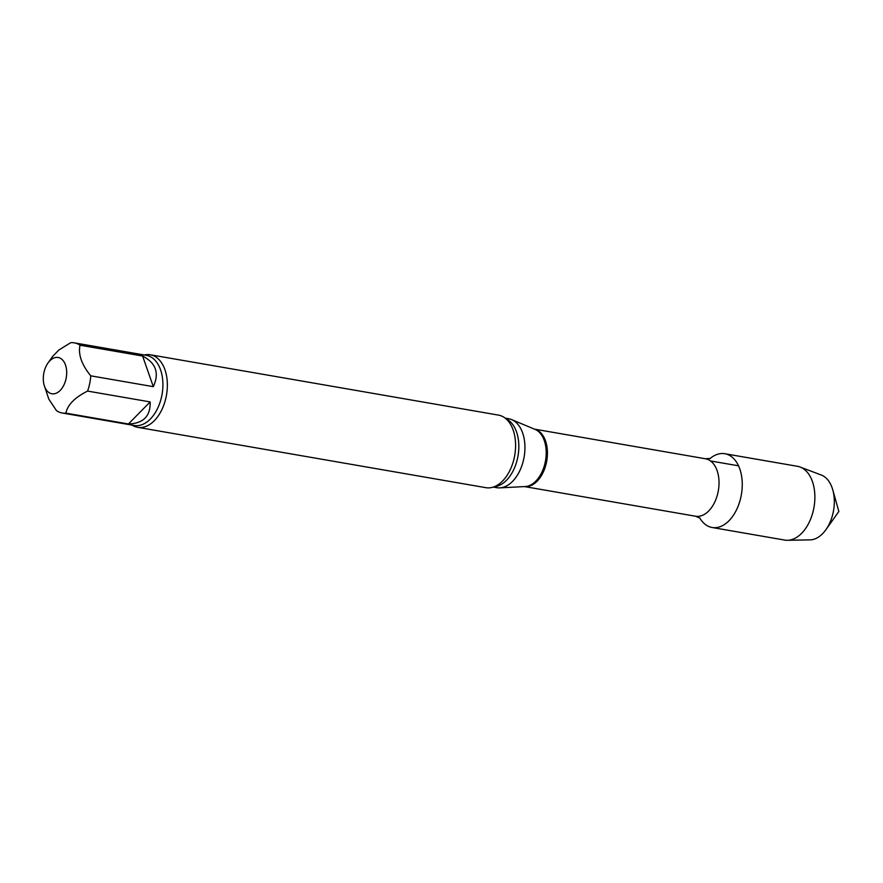 <?xml version="1.0" encoding="UTF-8"?>
<svg xmlns="http://www.w3.org/2000/svg" width="883" height="883" viewBox="0 0 883 883"><rect width="100%" height="100%" fill="white"/><g stroke="black" fill="none" stroke-linecap="round" stroke-linejoin="round"><path stroke-width="1.32" d="M153.322 386.666L142.593 356.037L80.033 345.198C78.057 354.425 81.633 364.635 90.761 375.827L153.322 386.666C159.547 373.211 155.971 362.99 142.593 356.037M128.443 423.983L150.143 401.92L87.583 391.081C74.812 397.482 67.583 404.833 65.894 413.145L128.443 423.983C143.377 423.476 150.607 416.125 150.143 401.92M47.98 363.012A18.411 11.435 99.8 0 1 60.772 358.498A18.411 11.435 99.8 0 1 66.633 374.547A18.411 11.435 99.8 0 1 60.187 390.429A18.411 11.435 99.8 0 1 44.15 385.143A18.411 11.435 99.8 0 1 47.98 363.012L52.748 356.302L58.83 350.054L70.651 342.714A35.596 22.108 99.8 0 1 74.349 342.858A35.596 22.108 99.8 0 1 80.033 345.198M65.894 413.145A35.596 22.108 99.8 0 1 62.185 413.001A35.596 22.108 99.8 0 1 56.501 410.661L48.841 399.16L44.15 385.143M724.866 453.73A37.428 23.245 99.8 0 0 710.031 458.564A37.428 23.245 99.8 0 1 739.799 468.939A37.428 23.245 99.8 0 1 731.135 518.343A37.428 23.245 99.8 0 1 699.744 517.946A37.428 23.245 99.8 0 0 712.084 527.493L784.7 540.076A37.428 23.245 99.8 0 0 787.459 540.286A37.428 23.245 99.8 0 0 810.274 519.921A37.428 23.245 99.8 0 0 812.415 481.522A37.428 23.245 99.8 0 0 800.153 467.041A37.428 23.245 99.8 0 0 797.481 466.312L724.866 453.73A37.428 23.245 99.8 0 1 739.799 468.939A37.428 23.245 99.8 0 1 736.786 509.27A37.428 23.245 99.8 0 1 712.084 527.493M505.208 418.145L508.685 418.752A34.978 21.733 99.8 0 1 511.621 419.602A34.978 21.733 99.8 0 1 524.127 456.93A34.978 21.733 99.8 0 1 499.789 487.869A34.978 21.733 99.8 0 1 496.743 487.692L493.255 487.085M144.282 354.977A36.821 22.87 99.8 0 1 150.265 354.767L498.476 415.109A36.821 22.87 99.8 0 1 510.186 423.774A36.821 22.87 99.8 0 1 513.166 430.065A36.821 22.87 99.8 0 1 499.833 483.465A36.821 22.87 99.8 0 1 485.904 487.681L137.682 427.328A36.821 22.87 99.8 0 1 132.13 425.12M150.265 354.767A36.821 22.87 99.8 0 1 164.944 369.723A36.821 22.87 99.8 0 1 161.986 409.403A36.821 22.87 99.8 0 1 137.682 427.328M90.761 375.827A35.596 22.108 99.8 0 1 87.583 391.081M800.153 467.041L821.278 475.032A33.146 20.585 99.8 0 1 832.139 487.846A33.146 20.585 99.8 0 1 832.79 489.91A33.146 20.585 99.8 0 1 825.881 529.734A33.146 20.585 99.8 0 1 810.042 539.877L787.459 540.286M738.53 465.816L710.517 460.959M534.48 429.138L705.495 458.774A29.15 18.113 99.8 0 1 718.354 490.584A29.15 18.113 99.8 0 1 695.539 516.224L700.053 518.211M534.568 429.171A29.15 18.113 99.8 0 1 546.754 460.849A29.15 18.113 99.8 0 1 524.623 486.577M511.621 419.602L535.054 429.381A29.305 18.201 99.8 0 1 545.528 460.639A29.305 18.201 99.8 0 1 525.142 486.555L499.789 487.869M505.904 418.719A34.978 21.733 99.8 0 1 518.023 455.871A34.978 21.733 99.8 0 1 494.105 486.787M74.349 342.858L146.379 355.341A35.596 22.108 99.8 0 1 162.086 394.182A35.596 22.108 99.8 0 1 134.227 425.485L62.185 413.001M705.495 458.774L710.418 458.409M524.524 486.588L695.539 516.224M825.881 529.734L838.85 511.467L832.79 489.91"/></g></svg>
